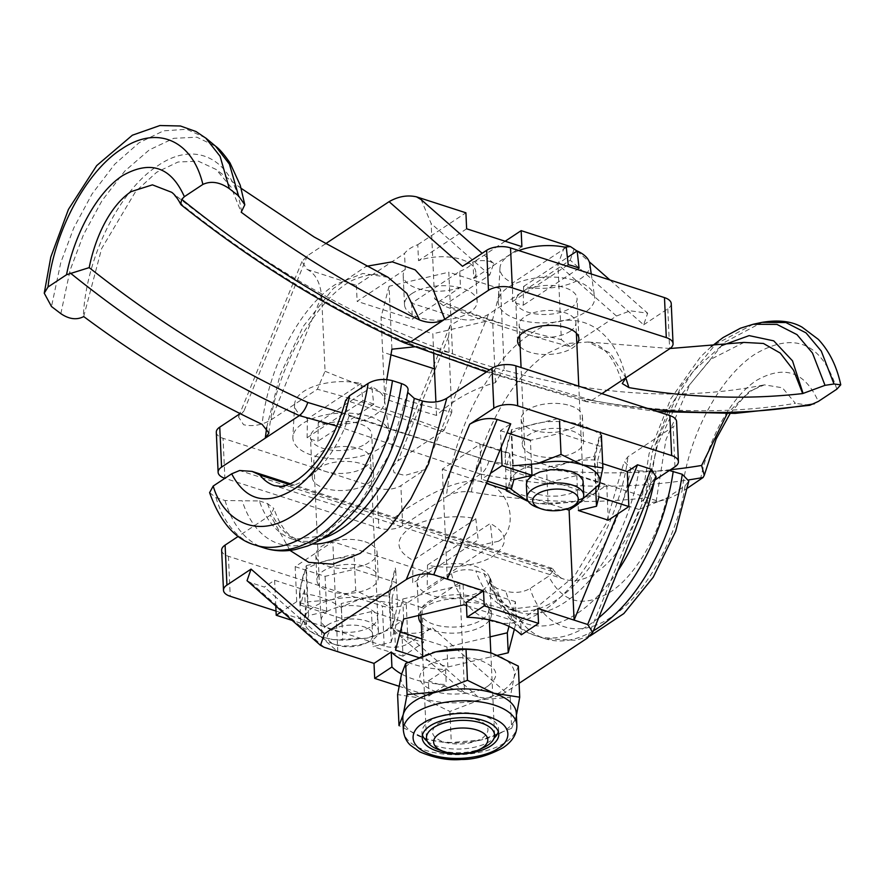 <?xml version="1.0" encoding="UTF-8"?>
<svg xmlns="http://www.w3.org/2000/svg" width="885" height="885" viewBox="0 0 885 885"><rect width="100%" height="100%" fill="white"/><g stroke="black" fill="none" stroke-linecap="round" stroke-linejoin="round"><path stroke-width="0.66" stroke-dasharray="4.42 3.32" d="M459.769 271.308A36.351 17.202 177.4 0 0 467.756 267.358A36.351 17.202 177.4 0 0 473.021 262.535L473.752 278.521A36.351 17.202 177.4 0 0 475.82 272.348A36.351 17.202 177.4 0 0 455.841 258.044A36.351 17.202 177.4 0 0 418.505 260.677L417.786 244.68A36.351 17.202 177.4 0 0 409.799 248.641A36.351 17.202 177.4 0 0 404.534 253.464L405.253 269.46A36.351 17.202 177.4 0 0 403.184 275.644A36.351 17.202 177.4 0 0 423.163 289.948A36.351 17.202 177.4 0 0 460.499 287.304L459.769 271.308L411.647 303.19L461.008 319.142C470.079 321.2 479.227 319.596 488.465 314.33L570.217 260.168L643.66 324.806L647.676 313.213L630.275 310.812L616.491 316.022L570.194 346.699C525.535 334.63 483.265 320.978 443.407 305.734L434.557 298.676L431.15 223.54L421.138 199.601M443.407 305.734L489.704 275.069L493.719 263.476L489.991 261.484C480.909 259.427 471.76 261.031 462.534 266.296M216.305 432.289A17.036 8.065 177.4 0 0 223.064 438.318L377.021 488.055A17.036 8.065 177.4 0 0 400.872 485.644L425.01 469.647L404.899 475.444L394.102 472.701L392.453 466.649L397.841 460.875L444.137 430.198C404.268 414.965 362.009 401.314 317.35 389.245L271.053 419.91C261.827 425.176 252.667 426.78 243.596 424.723L238.496 416.912L243.884 411.138L240.145 413.616M325.514 243.784L307.338 255.82L301.94 261.595L307.051 269.405C315.303 273.465 320.171 282.359 321.642 296.088L325.049 371.224L317.35 389.245M367.375 483.874A30.676 14.514 177.4 0 0 373.57 474.581A30.676 14.514 177.4 0 0 352.352 461.815A30.676 14.514 177.4 0 0 318.467 468.077A30.676 14.514 177.4 0 0 312.283 477.358A30.676 14.514 177.4 0 0 333.49 490.124A30.676 14.514 177.4 0 0 367.375 483.874M365.56 443.883A30.676 14.514 177.4 0 0 371.755 434.59A30.676 14.514 177.4 0 0 350.537 421.824A30.676 14.514 177.4 0 0 316.653 428.086A30.676 14.514 177.4 0 0 310.469 437.378A30.676 14.514 177.4 0 0 331.676 450.133A30.676 14.514 177.4 0 0 365.56 443.883M411.846 293.621A36.351 17.202 -2.6 0 1 452.003 286.209A36.351 17.202 -2.6 0 1 477.137 301.331A36.351 17.202 -2.6 0 1 469.802 312.35A36.351 17.202 -2.6 0 1 429.645 319.762A36.351 17.202 -2.6 0 1 404.5 304.639A36.351 17.202 -2.6 0 1 411.846 293.621M520.126 346.71A30.676 14.514 177.4 0 0 572.706 347.849A30.676 14.514 177.4 0 0 576.876 344.132M570.891 307.858A30.676 14.514 177.4 0 0 577.075 298.566A30.676 14.514 177.4 0 0 555.869 285.8A30.676 14.514 177.4 0 0 521.984 292.061A30.676 14.514 177.4 0 0 515.789 301.354A30.676 14.514 177.4 0 0 537.007 314.109A30.676 14.514 177.4 0 0 570.891 307.858M386.767 379.554L384.765 398.704A928.343 641.68 56.5 0 0 436.526 415.419C453.894 399.544 473.53 388.615 495.445 382.652L503.167 369.853L504.284 370.538A928.343 641.68 -123.5 0 1 452.523 353.812L448.761 352.341C354.254 317.914 261.894 264.571 171.69 192.299L182.963 205.497A952.802 658.584 56.5 0 0 401.547 340.327C459.061 363.138 519.451 382.652 582.728 398.858A952.802 658.584 56.5 0 0 795.394 403.339L782.417 387.785L764.363 384.853L749.484 391.358L727.16 413.66M337.052 426.161L480.478 474.094C484.217 471.838 487.049 467.468 488.962 460.974L342.019 412.83M448.761 352.341L414.811 346.798M700.466 479.537C708.487 439.06 730.744 397.144 756.575 380.362C784.42 364.653 804.996 371.689 818.304 401.458M809.764 405.297L795.394 403.339M649.203 408.925A961.033 664.281 -123.5 0 1 591.822 400.33L586.678 401.724L582.728 398.858M591.822 400.33L489.582 369.897M404.146 342.76L401.547 340.327M181.215 204.9L182.963 205.497M452.523 353.812L448.817 272.182L389.057 286.264L391.911 349.199M495.445 382.652L492.58 319.706L500.578 288.908L504.284 370.538M433.727 353.79L432.82 333.789L492.58 319.706M436.526 415.419L435.918 401.901M389.057 286.264L381.059 317.073L384.765 398.704M836.823 389.19C821.977 342.96 794.874 331.178 755.524 353.845C720.047 376.534 688.154 435.697 681.948 491.806L687.601 488.055M601.911 393.648L591.866 400.297M381.059 317.073L432.82 333.789M500.578 288.908L448.817 272.182M450.41 307.25L502.171 323.976M390.683 354.73L382.652 352.141M480.433 474.128L402.686 525.624A17.036 8.065 -2.6 0 1 378.835 528.046L224.879 478.309L223.064 438.318M625.883 377.762C614.113 324.684 573.104 304.639 531.431 333.313C489.77 359.885 452.821 431.371 446.416 496.662C453.795 492.48 462.136 490.909 471.417 491.938A961.033 664.281 56.5 0 0 645.176 497.912L641.359 501.817L647.278 503.089L656.095 501.839C665.177 500.069 673.795 496.728 681.948 491.806M656.095 501.839L665.929 439.79L689.869 384.499L724.306 342.462L762.029 322.361M471.417 491.938C479.382 435.73 512.149 375.992 547.782 353.192L568.557 343.391L588.182 342.019L610.307 353.192L625.795 377.829M743.986 342.418L710.788 359.299L680.344 395.872L657.555 444.812L645.176 497.912M753.19 324.264L715.567 344.276L681.196 386.114L657.234 441.217L647.278 503.089M644.8 498.166L652.356 452.202L669.359 407.863L693.497 370.782L721.662 345.592M266.684 427.466L280.18 374.654L303.334 326.277L333.302 288.499L366.257 266.319M643.66 324.806L667.799 308.81A17.036 8.065 177.4 0 0 671.239 303.644M268.94 433.019C274.87 364.023 324.33 288.322 357.872 278.222C376.623 271.341 383.614 275.379 388.106 277.304L362.828 273.465L335.293 284.55C299.539 307.383 268.443 367.695 262.071 424.313M83.688 316.542L101.642 248.563L135.659 191.459L156.645 172.276L178.051 161.999L198.328 161.181L216.051 169.433L231.051 187.089L241.196 212.201M205.619 137.894L186.724 129.287L163.537 130.836L139.078 142.773L114.718 164.212L92.051 193.97L73.787 227.899L60.766 262.646L51.496 306.531M241.572 211.946C234.138 159.388 196.193 139.21 158.017 165.595C119.552 189.954 85.723 257.69 83.312 316.786M60.844 313.655L70.125 270.135L83.489 234.702L101.952 200.74L124.796 171.093L149.266 149.908L173.77 138.314L196.89 137.197L215.641 146.257M307.051 269.405L356.401 285.346L404.534 253.464M417.786 244.68L465.908 212.798M570.217 260.168L574.243 248.574M564.387 247.059L557.937 264.493L561.344 339.63A898.131 620.794 -123.5 0 1 434.557 298.676M505.158 241.24L473.021 262.535M325.049 371.224A898.131 620.794 56.5 0 0 451.837 412.178L448.43 337.041L450.111 325.514L461.008 319.142M473.752 278.521L521.885 246.638M466.638 228.795L418.505 260.677M405.253 269.46L357.131 301.342L412.377 319.186L460.499 287.304M570.194 346.699L561.344 339.63M451.837 412.178L444.137 430.198M356.401 285.346L357.131 301.342M411.647 303.19L412.377 319.186M427.499 565.072L490.323 523.455C507.78 533.179 508.952 543.877 493.863 555.559C480.599 565.382 448.031 570.051 427.499 565.072L427.167 587.95L492.668 544.563L490.323 523.455M481.971 619.688A34.084 16.129 177.4 0 0 488.852 609.367A34.084 16.129 177.4 0 0 465.289 595.174A34.084 16.129 177.4 0 0 427.632 602.132A34.084 16.129 177.4 0 0 420.751 612.453A34.084 16.129 177.4 0 0 444.325 626.635A34.084 16.129 177.4 0 0 481.971 619.688M483.199 747.781A34.084 16.129 -2.6 0 1 438.927 749.783M475.842 518.776L413.018 560.393C395.562 550.669 394.389 539.972 409.478 528.301C422.742 518.477 455.31 513.798 475.842 518.776L478.177 539.883L412.675 583.27L413.018 560.393M498.299 731.652A38.343 18.142 177.4 0 0 498.554 729.14A38.343 18.142 177.4 0 0 472.037 713.177A38.343 18.142 177.4 0 0 429.69 720.998A38.343 18.142 177.4 0 0 421.946 732.614A38.343 18.142 177.4 0 0 422.433 735.103M427.311 741.309A38.343 18.142 177.4 0 0 490.821 740.745A38.343 18.142 177.4 0 0 493.996 738.289M516.32 713.299A56.806 26.882 -2.6 0 1 515.9 717.215A56.806 26.882 -2.6 0 1 504.848 730.512A56.806 26.882 -2.6 0 1 481.672 739.882L481.484 739.926A56.806 26.882 -2.6 0 1 439.933 741.818A56.806 26.882 -2.6 0 1 425.353 738.555L399.002 725.645M478.674 650.143A56.806 26.882 -2.6 0 1 491.971 653.218A56.806 26.882 -2.6 0 1 514.074 677.224A56.806 26.882 -2.6 0 1 503.034 690.521A56.806 26.882 -2.6 0 1 479.858 699.891A56.806 26.882 -2.6 0 1 423.528 698.564A56.806 26.882 -2.6 0 1 401.425 674.558A56.806 26.882 -2.6 0 1 432.533 652.676M518.322 666.128L514.074 677.224L510.247 697.247L479.858 699.891L449.879 711.474L423.528 698.564L397.597 694.581M488.321 685.764C500.368 675.908 497.879 667.511 480.854 660.586C466.351 655.033 437.655 657.931 427.19 666.018C415.142 675.875 417.631 684.271 434.657 691.196C449.16 696.749 477.856 693.851 488.321 685.764M449.879 711.474L451.295 742.537L438.993 741.674L425.353 738.555A56.806 26.882 -2.6 0 1 402.83 718.454M510.247 697.247L511.652 728.311L481.672 739.882L451.295 742.537M515.9 717.215L511.652 728.311M437.986 723.687C449.547 717.403 462.567 716.087 477.081 719.726C489.482 724.771 491.286 730.888 482.513 738.068C470.964 744.351 457.932 745.668 443.429 742.028C431.028 736.984 429.214 730.866 437.986 723.687M575.527 280.689A48.288 22.855 -2.6 0 1 594.565 296.696A48.288 22.855 -2.6 0 1 569.398 319.264A48.288 22.855 -2.6 0 1 517.349 319.231A48.288 22.855 -2.6 0 1 498.211 301.077A48.288 22.855 -2.6 0 1 525.491 280.091A48.288 22.855 -2.6 0 1 575.527 280.689M518.776 250.555A45.002 21.295 177.4 0 0 499.981 268A45.002 21.295 177.4 0 0 512.703 282.968L512.426 301.685A46.794 22.147 177.4 0 0 517.559 303.632A46.794 22.147 177.4 0 0 523.301 305.192L523.566 286.474A45.002 21.295 177.4 0 0 569.276 284.03A45.002 21.295 177.4 0 0 589.797 263.929M566.3 247.457L512.703 282.968M512.426 301.685L568.203 264.726M579.078 268.243L523.301 305.192M523.566 286.474L567.407 257.435M570.161 331.267A28.397 13.441 177.4 0 0 575.892 322.66A28.397 13.441 177.4 0 0 556.256 310.845A28.397 13.441 177.4 0 0 524.882 316.642A28.397 13.441 177.4 0 0 519.152 325.238A28.397 13.441 177.4 0 0 538.788 337.063A28.397 13.441 177.4 0 0 570.161 331.267M574.265 505.8A28.397 13.441 -2.6 0 1 537.372 507.481M373.747 404.268A46.794 22.147 177.4 0 0 368.614 402.31A46.794 22.147 177.4 0 0 362.883 400.75L360.98 383.482A45.002 21.295 177.4 0 0 294.661 404.025A45.002 21.295 177.4 0 0 307.383 418.992L307.106 437.71A46.794 22.147 177.4 0 0 312.239 439.657A46.794 22.147 177.4 0 0 317.969 441.217L318.246 422.499A45.002 21.295 177.4 0 0 363.956 420.054A45.002 21.295 177.4 0 0 384.477 399.954A45.002 21.295 177.4 0 0 371.844 386.988L373.747 404.268L317.969 441.217M370.195 416.713A48.288 22.855 -2.6 0 1 389.245 432.721A48.288 22.855 -2.6 0 1 364.067 455.288A48.288 22.855 -2.6 0 1 312.018 455.255A48.288 22.855 -2.6 0 1 292.88 437.101A48.288 22.855 -2.6 0 1 320.16 416.116A48.288 22.855 -2.6 0 1 370.195 416.713M360.98 383.482L307.383 418.992M307.106 437.71L362.883 400.75M318.246 422.499L371.844 386.988M331.986 630.054A22.833 10.808 -2.6 0 1 363.945 626.823A22.833 10.808 -2.6 0 1 368.381 641.813A22.833 10.808 -2.6 0 1 365.383 643.461A22.833 10.808 -2.6 0 1 335.736 644.8A22.833 10.808 -2.6 0 1 331.986 630.054M327.395 625.153A28.397 13.441 -2.6 0 1 358.768 619.356A28.397 13.441 -2.6 0 1 378.404 631.171A28.397 13.441 -2.6 0 1 372.673 639.778A28.397 13.441 -2.6 0 1 368.945 641.824A28.397 13.441 -2.6 0 1 332.052 643.506A28.397 13.441 -2.6 0 1 321.653 633.748A28.397 13.441 -2.6 0 1 327.395 625.153M364.841 467.291A28.397 13.441 177.4 0 0 370.572 458.684A28.397 13.441 177.4 0 0 350.936 446.87A28.397 13.441 177.4 0 0 319.562 452.666A28.397 13.441 177.4 0 0 313.821 461.262A28.397 13.441 177.4 0 0 333.468 473.088A28.397 13.441 177.4 0 0 364.841 467.291M364.941 541.708A30.676 14.514 -2.6 0 1 377.11 552.561A30.676 14.514 -2.6 0 1 360.416 566.4A30.676 14.514 -2.6 0 1 327.981 566.19A30.676 14.514 -2.6 0 1 315.823 555.337A30.676 14.514 -2.6 0 1 332.517 541.509A30.676 14.514 -2.6 0 1 364.941 541.708M366.08 566.699A30.676 14.514 -2.6 0 1 378.238 577.551A30.676 14.514 -2.6 0 1 361.556 591.39A30.676 14.514 -2.6 0 1 329.12 591.191A30.676 14.514 -2.6 0 1 316.963 580.339A30.676 14.514 -2.6 0 1 333.645 566.5A30.676 14.514 -2.6 0 1 366.08 566.699M570.272 405.684A30.676 14.514 -2.6 0 1 582.43 416.536A30.676 14.514 -2.6 0 1 565.747 430.375A30.676 14.514 -2.6 0 1 533.312 430.165A30.676 14.514 -2.6 0 1 521.154 419.324A30.676 14.514 -2.6 0 1 537.837 405.485A30.676 14.514 -2.6 0 1 570.272 405.684M571.4 430.674A30.676 14.514 -2.6 0 1 583.569 441.526A30.676 14.514 -2.6 0 1 566.876 455.366A30.676 14.514 -2.6 0 1 534.452 455.167A30.676 14.514 -2.6 0 1 522.283 444.314A30.676 14.514 -2.6 0 1 538.976 430.475A30.676 14.514 -2.6 0 1 571.4 430.674M482.425 590.273A36.351 17.202 177.4 0 0 489.759 579.266A36.351 17.202 177.4 0 0 464.625 564.132A36.351 17.202 177.4 0 0 424.457 571.555A36.351 17.202 177.4 0 0 417.123 582.562A36.351 17.202 177.4 0 0 442.257 597.696A36.351 17.202 177.4 0 0 482.425 590.273M418.893 615.418A36.351 17.202 -2.6 0 1 426.05 606.546A36.351 17.202 -2.6 0 1 466.207 599.134A36.351 17.202 -2.6 0 1 491.352 614.256A36.351 17.202 -2.6 0 1 489.615 619.965M489.35 620.341A36.351 17.202 -2.6 0 1 484.006 625.264A36.351 17.202 -2.6 0 1 450.133 633.14A36.351 17.202 -2.6 0 1 421.26 623.438M247.037 580.693L250.776 582.673L264.349 587.065L274.627 580.261L304.551 589.93L300.59 605.174L341.898 618.526L371.479 611.557L401.414 621.226L391.148 628.018L404.733 632.41C413.804 634.468 422.953 632.875 432.19 627.609L408.04 643.594L406.226 603.614L451.438 573.657C458.53 569.608 466.66 568.679 475.842 570.88L484.006 573.513A136.323 74.451 -72.1 0 0 517.725 611.955A136.323 74.451 -72.1 0 0 638.881 470.92L630.706 468.287L624.235 461.494L627.941 456.737L673.153 426.78A17.036 8.065 177.4 0 0 676.594 421.614M276.02 611.07L384.19 646.017A17.036 8.065 177.4 0 0 408.04 643.594M617.885 570.814A144.852 79.097 107.9 0 1 490.345 580.914L490.334 578.381L484.006 573.513M638.881 470.92L656.062 471.13A144.852 79.097 107.9 0 1 654.048 482.303M669.381 470.477L656.062 471.13M490.345 580.914L490.345 583.337L496.728 588.282L505.777 591.213C514.948 593.426 523.079 592.508 530.181 588.436L548.634 576.201L552.605 571.61L552.694 568.823L549.673 568.635A90.889 49.637 -72.1 0 0 564.276 579.244A90.889 49.637 -72.1 0 0 638.959 509.483L349.155 415.873C346.079 409.191 344.918 403.991 345.648 400.263L658.639 501.375L638.959 509.483M658.639 501.375L666.593 498.067L685.045 485.832L688.795 481.042M209.601 492.646L215.984 497.591L225.033 500.523L242.191 500.744A144.852 79.097 -72.1 0 0 329.021 533.334A144.852 79.097 -72.1 0 0 407.908 390.971L408.051 390.351M407.908 390.971L407.719 392.409M322.804 538.478A136.323 74.451 107.9 0 1 293.09 539.396A136.323 74.451 107.9 0 1 259.382 500.954L242.191 500.744M259.382 500.954L267.547 503.598L273.874 508.455L270.323 515.147L238.319 536.343M398.969 686.229L429.037 695.942L446.261 684.536A70.999 33.608 -2.6 0 1 401.558 674.049M418.428 657.511L447.865 667.013L446.947 647.024L490.102 636.857M395.573 650.132L394.666 630.131L400.297 631.945M421.957 638.948L446.947 647.024M403.648 619.013L402.741 599.012L394.666 630.131M464.017 604.787L463.109 584.786L402.741 599.012M508.986 626.359L515.391 601.678L516.298 621.679L466.45 605.572M515.391 601.678L463.109 584.786M514.329 629.301L516.298 621.679M447.865 667.013L497.658 655.287M429.037 695.942L428.351 680.952L445.575 669.536A70.999 33.608 -2.6 0 1 407.885 662.334M445.575 669.536L446.261 684.536M296.74 601.656L295.159 566.665L332.793 541.72L337.793 651.692L287.725 607.63L296.74 601.656L326.676 611.325L308.566 615.584L306.144 624.921L292.172 620.407M275.788 605.993L275.368 596.755L287.725 607.63L281.972 611.435M300.59 605.174L299.915 590.184L306.298 565.603L308.566 615.584M304.551 589.93L306.144 624.921M447.301 579.155L442.301 469.183L479.947 444.237L481.54 479.227L490.555 473.254M487.347 481.108L481.54 479.227M466.295 602.265A70.999 33.608 -2.6 0 1 520.634 619.821L521.309 634.811M608.327 520.192L606.734 485.201L578.104 504.162M442.301 469.183L486.407 483.42M506.264 489.836L566.013 509.14M519.097 683.308L505.623 692.236C496.385 697.502 487.237 699.106 478.166 697.037L428.351 680.952M520.634 619.821L537.859 608.404M654.989 480.013L650.829 482.756L656.216 476.982M221.659 550.26A17.036 8.065 177.4 0 0 228.418 556.289L382.375 606.026A17.036 8.065 177.4 0 0 406.226 603.614M274.627 580.261L275.368 596.755L264.349 587.065M306.298 565.603L353.978 554.364L354.188 557.782C337.893 556.698 321.808 560.437 305.933 569C303.566 572.606 301.409 580.903 299.473 593.901C313.235 593.702 327.184 598.205 341.3 607.409C357.219 598.902 373.315 595.107 389.588 596.025C391.668 582.972 393.725 574.697 395.75 571.212L395.285 567.705L388.902 592.286L391.181 642.278L373.072 646.548L371.479 611.557M391.181 642.278L393.604 632.941L423.528 642.61L414.512 648.583L402.155 637.72L402.996 656.216L414.512 648.583L464.581 692.656L459.58 582.684L421.946 607.619L423.528 642.61M402.996 656.216L373.072 646.548M459.58 582.684L332.793 541.72M401.414 621.226L402.155 637.72L391.148 628.018M617.343 514.207L628.018 488.089M501.231 447.135L500.479 430.641L510.745 423.838M498.565 541.233L473.74 546.698L443.562 540.248L395.186 524.617L391.568 520.159L403.394 510.568C423.24 498.31 460.067 474.592 485.887 482.458C511.95 491.164 518.51 528.987 498.565 541.233M388.902 592.286L341.223 603.526L341.898 618.526M295.159 566.665L325.083 576.334L354.708 569.199L354.188 557.782M325.083 576.334L326.676 611.325M355.715 590.472L331.731 599.731L307.427 601.855L304.363 617.852L300.966 626.746L322.04 637.067L332.948 639.567L342.794 640.253L367.098 638.14L391.081 628.87L394.478 620.009L397.542 603.979L376.789 600.793C390.086 605.451 395.982 611.856 394.478 620.009C391.823 628.14 382.696 634.18 367.098 638.14L333.7 639.678L322.04 637.067C308.743 632.421 302.847 626.016 304.363 617.852C307.006 609.732 316.133 603.692 331.731 599.731C347.75 596.269 362.762 596.634 376.789 600.793L355.715 590.472L354.708 569.199L396.27 582.629L392.011 597.95L421.946 607.619M479.947 444.237L509.882 453.905L505.623 469.227L547.184 482.657L576.81 475.533L606.734 485.201M531.542 465.222L530.414 440.31L559.984 433.34L601.291 446.682L597.342 461.926L602.674 463.651M513.886 479.57L511.618 429.579L559.309 418.339L559.984 433.34M500.479 430.641L507.094 432.776M511.618 429.579L505.235 454.16L506.176 487.192M509.882 453.905L511.464 488.896M582.828 498.852L572.274 502.149L539.031 503.665L528.212 501.308L538.279 503.554L548.114 504.229L546.664 471.229C562.539 462.899 578.624 459.149 594.919 460.001L596.413 492.856L598.525 488.199M595.793 490.688L594.233 456.262L546.543 467.501L546.664 471.229M576.81 475.533L578.392 510.523M597.342 461.926L598.924 496.916M594.233 456.262L600.616 431.681L601.291 446.682M392.011 597.95L393.604 632.941M395.75 571.212L397.542 603.979M326.775 611.623C338.524 605.229 351.776 603.891 366.523 607.597C379.134 612.73 380.981 618.936 372.054 626.248C360.306 632.642 347.053 633.981 332.306 630.275C319.695 625.142 317.848 618.925 326.775 611.623M389.588 596.025L391.081 628.87M341.3 607.409L342.794 640.253M299.473 593.901L300.966 626.746M305.933 569L307.427 601.855M510.114 488.465L509.683 481.838C512.338 473.707 521.464 467.667 537.062 463.707M583.126 481.882L582.087 485.544L577.385 490.224L569.497 493.885L558.656 496.098L547.162 496.142L537.626 494.25L530.502 490.755L526.376 484.416M548.114 504.229L572.429 502.116L596.413 492.856M594.919 460.001C596.866 446.98 599.012 438.683 601.38 435.11C587.264 425.917 573.325 421.404 559.552 421.603C543.213 420.696 527.106 424.49 511.264 432.986L512.747 465.831L509.683 481.838L507.78 487.712M511.264 432.986C508.753 436.615 506.696 444.889 505.103 457.799M489.704 275.069L431.15 223.54M321.642 296.088L271.053 419.91M670.542 469.703A952.802 658.584 -123.5 0 1 488.962 460.974M480.478 474.094A961.033 664.281 56.5 0 0 688.807 479.88M307.338 255.82L243.884 411.138M425.01 469.647L488.465 314.33M402.686 525.624L400.872 485.644M667.799 308.81L669.613 348.801M377.021 488.055L378.835 528.046M616.491 316.022L557.937 264.493M448.43 337.041L397.841 460.875M516.851 725.18A56.806 26.882 -2.6 0 1 505.39 742.382A56.806 26.882 -2.6 0 1 442.644 753.965A56.806 26.882 -2.6 0 1 403.361 730.324M630.706 468.287A136.323 74.451 107.9 0 1 509.55 609.322A136.323 74.451 107.9 0 1 475.842 570.88M598.669 617.852A153.37 83.754 107.9 0 1 536.011 635.773A153.37 83.754 107.9 0 1 496.728 588.282M593.381 630.806A153.37 83.754 107.9 0 1 545.072 638.704A153.37 83.754 107.9 0 1 505.777 591.213M685.045 485.832C679.702 525.347 651.968 590.826 611.247 617.111C570.582 644.734 538.688 618.759 530.181 588.436M215.984 497.591A153.37 83.754 -72.1 0 0 255.267 545.083M225.033 500.523A153.37 83.754 -72.1 0 0 264.327 548.014M267.547 503.598A136.323 74.451 -72.1 0 0 301.254 542.04A136.323 74.451 -72.1 0 0 312.383 543.998M666.593 498.067C658.661 536.399 634.058 577.374 610.108 592.12C583.115 608.227 562.628 602.917 548.634 576.201M451.438 573.657C459.868 609.322 496.076 642.632 544.01 610.174C591.988 579.089 623.151 501.164 627.941 456.737M289.97 550.404L270.323 515.147M674.967 466.771L673.153 426.78M650.829 482.756L587.386 638.074M505.623 692.236L432.19 627.609M384.19 646.017L382.375 606.026M228.418 556.289L230.233 596.28M250.776 582.673L324.209 647.311M478.166 697.037L404.733 632.41M552.605 571.61L239.625 470.51M288.886 484.394L549.673 568.635M349.155 415.873A90.889 49.637 107.9 0 1 274.472 485.633L395.186 524.617M493.719 263.476L482.148 253.298M373.57 474.581L371.755 434.59M477.137 301.331L475.82 272.348M578.89 338.557L577.075 298.566M730.103 413.572L744.385 396.591L751.907 390.517L758.954 386.579L764.363 384.853C685.023 400.861 597.95 395.86 503.167 369.864M657.444 411.591L586.678 401.724M586.29 401.635L486.385 372.01M670.022 348.513L588.182 342.019C596.789 342.882 612.796 350.084 622.255 383.559M711.197 346.666L700.422 357.02L670.775 398.759L649.114 453.551L641.359 501.817M517.603 341.344L515.789 301.354M241.174 188.35L216.051 169.433M404.5 304.639L403.184 275.644M312.283 477.358L310.469 437.378M301.94 261.595L239.89 413.494M239.735 413.892L238.496 416.912M577.053 251.052L589.255 261.783M609.953 280.003L647.676 313.213M392.453 466.649L450.111 325.514M494.56 734.992L490.821 652.853M489.328 619.898L488.852 609.367M426.459 738.079L422.72 655.829M420.873 614.953L420.751 612.453M421.946 732.614L422.178 737.614M439.933 741.818L438.993 741.685M498.554 729.14L498.786 734.141M591.257 273.963L594.565 296.696M499.981 268L498.211 301.077M583.104 481.407L578.779 386.181M576.378 333.18L575.892 322.66M526.354 483.94L521.077 367.529M519.628 335.758L519.152 325.238M384.477 399.954L389.245 432.721M294.661 404.025L292.88 437.101M378.404 631.171L370.572 458.684M321.653 633.748L313.821 461.262M365.383 643.461L368.945 641.824M335.736 644.8L332.052 643.506M377.11 552.561L378.238 577.551M582.43 416.536L583.569 441.526M489.759 579.266L491.352 614.256M490.334 578.381C494.848 591.379 500.512 600.616 507.304 606.092L517.725 611.955L509.55 609.322L538.379 605.904L574.509 576.047L605.948 523.92L624.224 461.494M590.018 636.027L575.847 640.286L545.072 638.704L536.011 635.773C515.8 629.921 500.578 612.442 490.345 583.337M407.764 391.579L389.466 454.049L357.994 506.198L321.852 536.011L293.09 539.396L301.254 542.04L290.811 536.133C284.019 530.646 278.377 521.42 273.874 508.455M417.123 582.562L418.716 617.553M290.368 483.774L552.019 568.292M552.694 568.823C557.351 575.482 561.212 578.956 564.276 579.244L443.562 540.248M521.154 419.324L522.283 444.314M315.823 555.337L316.963 580.339M333.7 639.678L332.948 639.578M539.031 503.665L538.279 503.554"/><path stroke-width="1.33" d="M482.148 253.298L421.138 199.601L416.547 196.857C407.476 194.8 398.327 196.393 389.09 201.658L325.514 243.784M576.876 344.132A30.676 14.514 177.4 0 0 578.89 338.557A30.676 14.514 177.4 0 0 557.683 325.791A30.676 14.514 177.4 0 0 523.798 332.052A30.676 14.514 177.4 0 0 517.603 341.344A30.676 14.514 177.4 0 0 520.126 346.71M410.695 341.82A961.033 664.281 -123.5 0 1 181.757 199.346L184.368 196.68C171.059 166.911 150.483 159.875 122.639 175.573C96.808 192.355 74.561 234.248 66.519 274.748L89.197 267.624C95.68 234.968 111.222 204.889 131.113 191.614L152.43 184.854L171.69 192.299C174.677 194.49 177.675 198.461 180.673 204.225L181.215 204.9C252.933 261.938 327.251 307.892 404.146 342.76L410.695 341.82L488.487 290.291A17.036 8.065 -2.6 0 1 512.338 287.879L666.294 337.605A17.036 8.065 -2.6 0 1 673.054 343.634A17.036 8.065 -2.6 0 1 669.613 348.801L601.911 393.648M727.16 413.66L701.628 465.455L704.272 475.3L703.11 477.491L687.601 488.055M342.019 412.83L307.781 402.454A952.802 658.584 -123.5 0 1 89.197 267.624M414.811 346.798L391.911 349.199L386.767 379.554M657.444 411.591L735.059 413.383L809.764 405.297L818.304 401.458L836.823 389.19L840.75 384.82L833.98 383.99L825.019 385.34L802.684 393.571A961.033 664.281 -123.5 0 1 628.925 387.597L622.255 383.559L625.883 377.762M489.582 369.897L410.74 341.787M181.757 199.346L180.673 204.225M435.918 401.901L433.727 353.79M70.402 273.111A961.033 664.281 56.5 0 0 299.351 415.585C303.002 412.753 305.823 408.372 307.781 402.454M299.351 415.585L337.052 426.161M419.578 319.972A961.033 664.281 -123.5 0 1 241.196 212.201L244.802 204.789L238.596 195.906L229.381 188.693C219.923 182.1 211.095 180.673 202.886 184.412L184.368 196.68M366.257 266.319L392.243 261.838L415.176 269.859L433.163 289.583L444.757 319.253C437.367 323.291 428.971 323.523 419.567 319.972L406.846 293.422L388.106 277.304L314.197 237.036L241.174 188.35M202.886 184.412C192.288 139.974 156.966 124.752 121.577 149.056C86.232 171.513 54.085 231.25 48 287.017L66.519 274.748M434.413 368.857L390.683 354.73M48 287.017L44.25 293.189L51.496 306.531L60.844 313.655C68.93 319.131 76.42 320.171 83.312 316.786L83.688 316.542A961.033 664.281 56.5 0 0 262.071 424.313L268.94 433.019L265.29 438.152L299.307 415.618M224.879 478.309L224.879 478.309A17.036 8.065 -2.6 0 1 218.119 472.28A17.036 8.065 -2.6 0 1 221.56 467.125L265.29 438.152L266.684 427.466M825.019 385.34L812.474 353.038L796.998 334.63L776.942 324.408L753.19 324.264L762.073 322.35L785.913 322.549L806.003 332.871L821.291 351.091L833.98 383.99M625.795 377.829L628.925 387.597M802.684 393.571L793.546 370.24L780.249 353.082L763.445 343.469L743.986 342.418L670.022 348.513M721.662 345.592L749.13 335.614L773.744 340.858L792.506 360.837L803.06 393.327M673.054 343.634L671.239 303.644A17.036 8.065 177.4 0 0 664.48 297.614L510.523 247.888A17.036 8.065 177.4 0 0 486.673 250.3L462.534 266.296L389.09 201.658M240.145 413.616L219.745 427.134A17.036 8.065 177.4 0 0 216.305 432.289L218.119 472.28M229.381 188.693L220.088 156.28L205.619 137.894M244.802 204.789L240.233 185.23L230.034 162.94C224.115 154.377 219.314 148.813 215.641 146.257L229.425 164.145L238.596 195.906M577.053 251.052L570.504 246.594L521.154 230.642L521.885 246.638L466.638 228.795L465.908 212.798L416.547 196.857M570.504 246.594L564.387 247.059M521.154 230.642L505.158 241.24M439.093 733.897A27.114 12.832 -2.6 0 1 477.037 730.059A27.114 12.832 -2.6 0 1 482.314 747.858A27.114 12.832 -2.6 0 1 478.752 749.816A27.114 12.832 -2.6 0 1 443.54 751.409A27.114 12.832 -2.6 0 1 439.093 733.897M443.54 751.409L438.927 749.783A34.084 16.129 -2.6 0 1 426.459 738.079A34.084 16.129 -2.6 0 1 433.34 727.758A34.084 16.129 -2.6 0 1 470.986 720.81A34.084 16.129 -2.6 0 1 494.56 734.992A34.084 16.129 -2.6 0 1 487.679 745.314A34.084 16.129 -2.6 0 1 483.199 747.781L478.752 749.816M491.042 745.745A38.343 18.142 -2.6 0 1 448.684 753.566A38.343 18.142 -2.6 0 1 422.178 737.614A38.343 18.142 -2.6 0 1 429.911 725.999A38.343 18.142 -2.6 0 1 472.269 718.178A38.343 18.142 -2.6 0 1 498.786 734.141A38.343 18.142 -2.6 0 1 491.042 745.745M422.433 735.103A38.343 18.142 177.4 0 0 427.311 741.309M432.533 652.676A56.806 26.882 -2.6 0 1 435.652 651.891L405.673 663.462L401.425 674.558L397.597 694.581L399.002 725.645L403.239 714.549A56.806 26.882 -2.6 0 1 414.291 701.252A56.806 26.882 -2.6 0 1 437.467 691.882A56.806 26.882 -2.6 0 1 493.786 693.209A56.806 26.882 -2.6 0 1 516.32 713.299L516.851 725.18A56.806 26.882 -2.6 0 0 477.579 701.539A56.806 26.882 -2.6 0 0 414.833 713.122A56.806 26.882 -2.6 0 0 403.361 730.324C404.556 740.446 409.821 744.539 410.374 745.192L419.733 751.863C434.635 758.124 448.496 760.658 461.317 759.474C474.36 759.64 488.299 755.713 503.134 747.703C512.459 741.398 517.039 733.886 516.851 725.18M403.361 730.324L402.83 718.454A56.806 26.882 -2.6 0 1 403.239 714.549L407.078 694.526L437.467 691.882L467.446 680.299L493.786 693.209L519.727 697.192L518.322 666.128L491.971 653.218L478.331 650.099L466.03 649.236L467.446 680.299M435.84 651.847L435.652 651.891A56.806 26.882 -2.6 0 1 435.84 651.847A56.806 26.882 -2.6 0 1 477.391 649.955A56.806 26.882 -2.6 0 1 478.674 650.143M435.652 651.891L466.03 649.236M405.673 663.462L407.078 694.526M519.727 697.192L516.63 714.206M493.996 738.289A38.343 18.142 177.4 0 0 498.299 731.652M591.257 273.963L589.797 263.929A45.002 21.295 177.4 0 0 577.164 250.964L579.078 268.243A46.794 22.147 177.4 0 0 573.945 266.285A46.794 22.147 177.4 0 0 568.203 264.726L566.3 247.457A45.002 21.295 177.4 0 0 518.776 250.555M567.407 257.435L577.164 250.964M537.317 494.029A22.833 10.808 -2.6 0 1 569.265 490.799A22.833 10.808 -2.6 0 1 573.712 505.789A22.833 10.808 -2.6 0 1 570.714 507.437A22.833 10.808 -2.6 0 1 541.056 508.786A22.833 10.808 -2.6 0 1 537.317 494.029M541.056 508.786L537.372 507.481A28.397 13.441 -2.6 0 1 526.984 497.724A28.397 13.441 -2.6 0 1 532.715 489.128A28.397 13.441 -2.6 0 1 564.088 483.332A28.397 13.441 -2.6 0 1 583.724 495.146A28.397 13.441 -2.6 0 1 577.994 503.753A28.397 13.441 -2.6 0 1 574.265 505.8L570.714 507.437M407.885 662.334A70.999 33.608 -2.6 0 1 391.247 651.991L374.012 663.396L324.209 647.311L320.47 645.32L247.037 580.693L251.063 569.099L226.925 585.085A17.036 8.065 -2.6 0 0 223.485 590.251A17.036 8.065 -2.6 0 0 230.233 596.28L276.02 611.07M590.018 636.027L623.848 613.559L653.207 577.274L675.653 531.332L688.795 481.042L682.28 474.283L669.381 470.477M407.908 390.971C408.693 387.851 406.569 385.384 401.536 383.592L392.475 380.672C383.316 378.448 375.174 379.377 368.072 383.448L349.619 395.672L345.57 400.562C334.862 438.318 318.744 464.78 297.227 479.969C290.479 484.206 284.87 486.33 280.39 486.363L274.472 485.633A90.889 49.637 107.9 0 1 259.869 475.024L288.886 484.394M259.869 475.024L252.048 471.395L239.625 470.51L231.671 473.818L213.208 486.042L209.601 492.646C220.144 522.095 235.366 539.573 255.267 545.083A153.37 83.754 -72.1 0 0 392.475 380.672M407.719 392.409L414.246 398.361A136.323 74.451 107.9 0 1 322.804 538.478M669.834 415.585L671.649 455.576A17.036 8.065 -2.6 0 1 678.408 461.605L676.594 421.614A17.036 8.065 177.4 0 0 669.834 415.585L515.878 365.859A17.036 8.065 177.4 0 0 492.027 368.271L446.814 398.228C439.734 402.277 431.592 403.195 422.41 401.005L414.246 398.361M401.558 674.049A70.999 33.608 -2.6 0 1 391.922 666.98L374.698 678.397L398.969 686.229M466.45 605.572L464.017 604.787L403.648 619.013L395.573 650.132L418.428 657.511M400.297 631.945L421.957 638.948M497.658 655.287L508.222 652.787L514.329 629.301M508.222 652.787L507.315 632.797L508.986 626.359M421.26 623.438A36.351 17.202 -2.6 0 1 418.716 617.553A36.351 17.202 -2.6 0 1 418.893 615.418M490.102 636.857L507.315 632.797M374.012 663.396L374.698 678.397M391.247 651.991L391.922 666.98M466.295 602.265L466.981 617.265A70.999 33.608 -2.6 0 1 521.309 634.811L538.545 623.405L484.206 605.849L483.52 590.848L466.295 602.265M484.206 605.849L466.981 617.265M281.972 611.435L276.209 615.252L292.172 620.407M406.259 579.564C415.485 574.299 424.634 572.706 433.716 574.763L447.301 579.155L490.555 473.254L502.072 465.632L501.231 447.135L510.745 423.838L497.16 419.446C488.089 417.388 478.929 418.992 469.703 424.247L406.259 579.564L324.496 633.726L251.063 569.099M502.072 465.632L531.996 475.3L513.886 479.57L511.464 488.896L487.347 481.108M578.104 504.162L569.088 510.136L574.088 620.108L617.343 514.207L608.327 520.192L578.392 510.523L596.501 506.253L598.924 496.916L628.859 506.585L617.343 514.207M538.545 623.405L537.859 608.404L587.673 624.489L592.773 632.299L587.386 638.074L519.097 683.308M447.301 579.155L483.52 590.848M486.407 483.42L506.264 489.836M566.013 509.14L569.088 510.136M320.47 645.32L324.496 633.726M238.319 536.343L225.1 545.105A17.036 8.065 177.4 0 0 221.659 550.26L223.485 590.251M492.027 368.271L493.841 408.262L469.703 424.247M493.841 408.262A17.036 8.065 -2.6 0 1 517.692 405.85L515.878 365.859M671.649 455.576L517.692 405.85M678.408 461.605A17.036 8.065 -2.6 0 1 674.967 466.771L654.989 480.013M592.773 632.299L656.216 476.982L651.117 469.183L587.673 624.489M490.555 473.254L501.231 447.135M637.532 464.791L627.266 471.594L628.018 488.089L637.532 464.791L651.117 469.183M276.209 615.252L275.788 605.993M628.018 488.089L628.859 506.585M531.996 475.3L531.542 465.222M507.094 432.776L530.414 440.31M595.793 490.688L596.501 506.253M602.674 463.651L627.266 471.594M507.78 487.712L506.286 490.721L527.36 501.043L510.114 488.465M598.525 488.199L602.873 467.955L582.12 464.78L561.046 454.447L537.062 463.707C553.07 460.255 568.093 460.609 582.12 464.78C595.417 469.426 601.313 475.831 599.798 483.984L582.828 498.852M526.376 484.416L527.394 480.278L532.106 475.599L539.994 471.937L550.835 469.725L562.318 469.681L571.854 471.572L578.989 475.068L582.85 480.068L583.126 481.882M537.062 463.707L512.747 465.831M601.38 435.11L602.873 467.955M559.552 421.603L561.046 454.447M506.176 487.192L506.286 490.721M701.628 465.455A952.802 658.584 -123.5 0 1 670.542 469.703M814.454 403.726A961.033 664.281 -123.5 0 1 649.203 408.925M688.807 479.88A961.033 664.281 56.5 0 0 703.11 477.491M510.523 247.888L512.338 287.879M666.294 337.605L664.48 297.614M486.673 250.3L488.487 290.291M219.745 427.134L221.56 467.125M498.399 748.124C491.54 754.175 460.277 763.667 431.814 754.861C404.135 745.535 412.642 728.687 422.554 723.62C429.413 717.58 460.676 708.077 489.139 716.894C516.818 726.22 508.311 743.068 498.399 748.124M654.048 482.303A144.852 79.097 107.9 0 1 617.885 570.814M673.219 471.362A153.37 83.754 107.9 0 1 598.669 617.852M682.28 474.283A153.37 83.754 107.9 0 1 593.381 630.806M213.208 486.042C221.726 516.375 253.619 542.35 294.274 514.727C334.995 488.431 362.739 422.953 368.072 383.448M255.267 545.083L264.327 548.014A153.37 83.754 -72.1 0 0 401.536 383.592M312.383 543.998A136.323 74.451 -72.1 0 0 422.41 401.005M231.671 473.818C245.654 500.523 266.153 505.833 293.145 489.726C317.084 474.991 341.687 434.004 349.619 395.672M446.814 398.228L428.639 463.663L410.784 498.919L387.254 530.502L360.14 553.413L332.849 564.176L308.754 562.351L289.97 550.404M226.925 585.085L225.1 545.105M433.716 574.763L497.16 419.446M730.103 413.572L716.197 438.905L704.272 475.3M486.385 372.01L404.423 342.882M762.073 322.35C778.534 319.629 791.898 321.244 802.153 327.207L818.315 339.353C829.311 351.102 836.79 366.257 840.75 384.82M753.179 324.264L740.446 328.213L723.034 337.583L711.197 346.666M215.641 146.257L206.36 138.514L196.061 131.555L180.474 126.002L159.931 125.526L132.374 135.206L96.686 165.617L68.433 209.413L50.81 257.015L44.25 293.189M589.255 261.783L609.953 280.003M490.821 652.853L489.328 619.898M422.72 655.829L420.873 614.953M477.391 649.955L478.331 650.088M583.724 495.146L583.104 481.407M578.779 386.181L576.378 333.18M526.984 497.724L526.354 483.94M521.077 367.529L519.628 335.758M264.327 548.014C274.383 551.189 284.771 551.687 295.479 549.519L307.427 546.056C318.467 541.819 329.043 535.27 339.154 526.431C349.486 517.404 359.033 506.497 367.795 493.697C388.382 463.054 401.79 428.606 408.051 390.351M252.048 471.395L290.368 483.774"/></g></svg>
